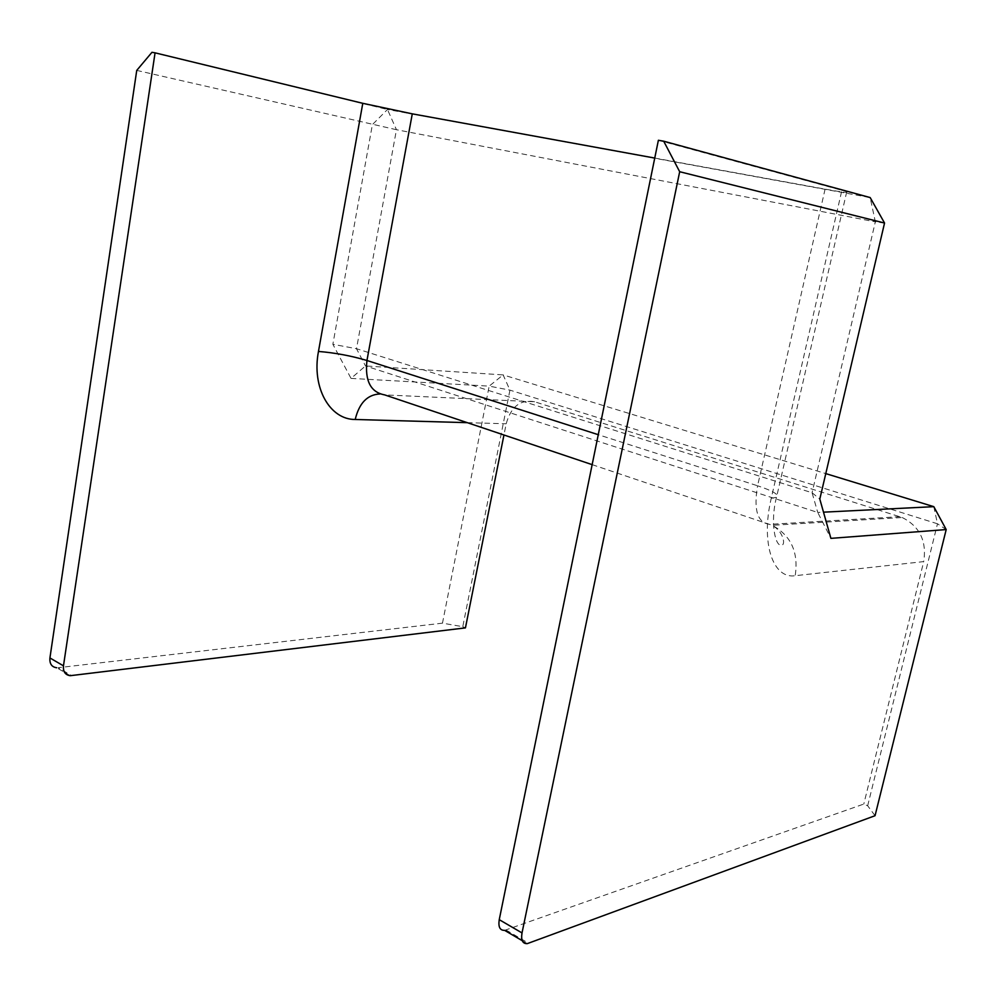 <?xml version="1.0" encoding="UTF-8"?>
<svg xmlns="http://www.w3.org/2000/svg" width="996" height="996" viewBox="0 0 996 996"><rect width="100%" height="100%" fill="white"/><g stroke="black" fill="none" stroke-linecap="round" stroke-linejoin="round"><path stroke-width="0.75" stroke-dasharray="4.98 3.74" d="M504.623 930.351L863.793 804.058L867.665 805.776L875.048 815.712M658.381 140.274L841.881 190.298L771.253 498.299C760.546 543.081 772.983 579.311 795.194 575.7L923.703 561.607L863.793 804.058M379.974 393.968L384.668 394.889L534.603 401.762L902.252 517.509C919.744 526.448 926.89 541.152 923.703 561.607M654.745 158.065L825.086 189.128C841.657 192.116 848.878 193.012 846.737 191.817L841.881 190.298M534.603 401.762C520.46 399.247 510.998 406.58 506.192 423.773L503.951 434.991M136.738 70.405L396.458 129.717L356.493 348.725L365.507 365.943L817.741 512.454L830.901 538.363M351.028 378.393L489.185 386.124L503.129 374.894L365.507 365.943L351.028 378.393L332.863 344.292L356.493 348.712L812.076 492.759L817.741 512.454L823.505 512.168M812.089 492.759L819.808 499.071M933.812 506.665L937.485 523.784L509.94 390.133L489.185 386.124L442.473 623.16L462.779 626.696L509.94 390.133L503.129 374.894L825.796 473.61M151.965 52.302L387.469 109.498L396.458 129.717L875.335 221.834L812.076 492.759M867.665 805.776L937.485 523.784L946.2 529.561M442.473 623.16L58.191 667.706L71.712 675.624M462.779 626.696L465.443 627.878M70.268 675.686L56.735 667.756L58.191 667.706M884.548 223.029L875.335 221.834L870.168 197.569L387.469 109.498L372.392 124.624L332.863 344.292M771.253 498.299L776.519 497.29C779.445 494.775 773.133 490.941 757.583 485.787C753.449 509.989 757.495 522.838 769.734 524.344L899.948 516.675M592.147 464.646L772.211 525.29C791.061 535.549 798.717 552.357 795.194 575.7M825.086 189.128L757.583 485.787L598.272 434.692M467.298 422.665L506.192 423.773M506.005 930.003L528.652 943.262M846.737 191.767L776.519 497.29C769.858 522.128 775.286 548.273 782.159 545.011C785.396 544.165 783.454 531.702 772.211 525.29L902.252 517.509M522.24 940.685L527.27 943.635"/><path stroke-width="1.49" d="M499.245 919.669L522.016 932.928L679.683 171.723L663.697 141.195L658.381 140.274L499.245 919.669C498.137 926.94 499.93 930.488 504.623 930.351L522.24 940.685M56.735 667.756C51.742 667.059 49.464 663.797 49.925 657.945L63.47 665.838L155.065 52.838L362.781 103.31L412.282 113.843L654.745 158.065M63.47 665.838C62.997 671.727 65.263 675.014 70.268 675.686L465.443 627.878L503.951 434.991M825.796 473.61L933.812 506.665L946.2 529.561L830.901 538.363L819.808 499.071L884.548 223.029L679.683 171.723M823.505 512.168L933.812 506.665M946.2 529.561L875.048 815.712L527.27 943.635C522.614 943.835 520.858 940.261 522.016 932.928M49.925 657.945L136.738 70.405L151.965 52.302L155.065 52.838M663.697 141.195L870.168 197.569L884.548 223.029M412.282 113.843L366.951 360.49C364.76 380.858 370.661 392.324 384.668 394.889L592.147 464.646M362.781 103.31L318.471 351.439C335.054 352.796 351.215 355.821 366.951 360.49L598.272 434.692M379.974 393.968C367.437 394.541 359.183 403.044 355.211 419.478L467.298 422.665M318.471 351.439C311.487 387.631 329.875 419.702 355.211 419.478"/></g></svg>
